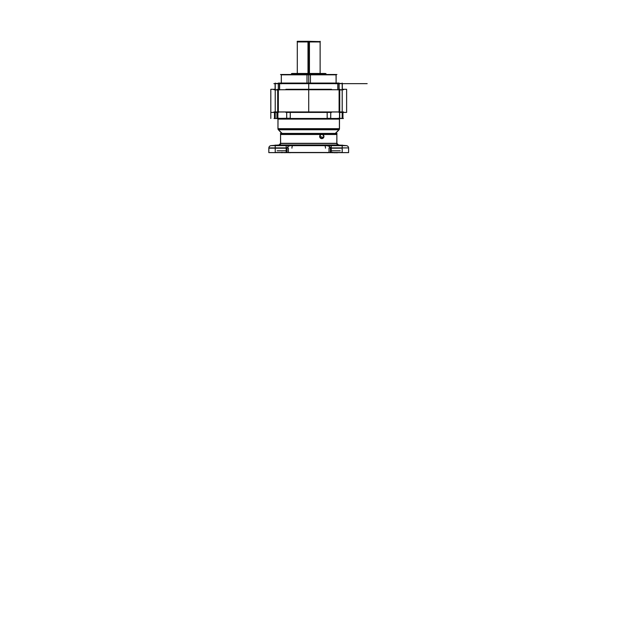 <?xml version="1.0" encoding="UTF-8"?>
<svg xmlns="http://www.w3.org/2000/svg" width="636" height="636" viewBox="0 0 636 636"><rect width="100%" height="100%" fill="white"/><g stroke="black" fill="none" stroke-linecap="round" stroke-linejoin="round"><path stroke-width="0.95" d="M336.118 83.825L336.118 74.643L306.997 74.643L306.997 83.078M308.714 83.078L308.714 74.515L308.714 83.078L308.714 74.817L336.118 74.817L308.714 74.817L308.714 83.078L308.714 74.817L281.311 74.817L308.714 74.817L308.714 83.078L308.714 74.817L281.327 74.817L308.714 74.817M343.543 83.65L273.885 83.65M273.885 89.74L343.543 89.74L273.885 89.74M343.543 111.96L273.885 111.96M339.727 112.405L339.727 89.294M339.552 111.96L339.552 89.915L339.552 112.286L342.2 112.286M331.515 112.405L285.914 112.405L331.515 112.405M331.515 89.294L285.914 89.294L331.515 89.294M277.701 112.405L277.701 89.294M277.876 111.96L277.876 89.915L277.876 112.286L275.221 112.286M278.322 112.405L270.809 112.405L270.809 89.294L275.11 89.294L270.809 89.294L270.809 112.405L278.322 112.405M275.221 112.111L277.876 112.111L275.221 112.397M275.221 83.078L275.221 112.524M278.322 83.475L275.11 83.475L275.11 89.915L278.322 89.915M279.617 83.475L279.617 89.915M279.49 83.65L279.49 89.74M278.322 112.524L278.322 83.078L339.107 83.078L339.107 112.524M337.939 89.74L337.939 83.65M337.811 83.475L337.811 89.915M339.107 83.475L342.319 83.475L342.319 89.915L339.107 89.915M342.2 83.078L342.2 112.524M346.62 112.405L339.107 112.405L346.62 112.405L346.62 89.294L342.319 89.294L346.62 89.294L346.62 112.405M342.2 112.397L339.552 112.397L342.2 112.111M281.311 83.825L281.311 74.643L310.432 74.643L310.432 83.078M310.408 74.563L310.432 74.984M307.021 74.563L306.997 74.984M336.913 74.515L280.516 74.515M291.081 74.635L292.242 73.474L309.748 73.474L309.812 74.515M308.714 73.498L308.714 73.673C287.218 73.673 287.218 73.673 308.714 73.673C330.211 73.673 330.211 73.673 308.714 73.673L308.714 73.498M326.348 74.635L325.187 73.474L307.681 73.474L307.617 74.515M325.974 73.601L291.455 73.601M297.298 74.237L297.298 41.308L309.43 41.308L309.43 73.474M320.131 41.936L308.714 41.936L308.714 73.474L308.714 41.308C293.983 41.308 293.983 41.308 308.714 41.308L308.714 41.602C293.983 41.602 293.983 41.602 308.714 41.602C323.446 41.602 323.446 41.602 308.714 41.602L308.714 41.308C323.446 41.308 323.446 41.308 308.714 41.308L308.714 73.474L308.714 41.936L297.298 41.936M320.131 41.602L307.999 41.308L307.999 73.474M320.282 41.634L297.147 41.634M336.42 133.425L281.009 133.425L336.42 133.425M285.532 152.616L283.282 152.616M340.236 150.78L331.237 150.78L340.236 150.78M286.184 150.78L277.193 150.78L286.184 150.78M327.27 152.632L290.159 152.632M274.013 152.608L343.416 152.608M275.038 152.481L286.184 152.481M342.081 152.608L331.237 152.481L342.391 152.481M331.237 152.481L342.2 152.481M329.019 152.481L288.41 152.481L329.019 152.481M331.237 145.08L331.237 152.632L286.184 152.632L286.184 145.08L331.237 145.08M330.37 148.037C330.235 146.678 328.796 145.867 326.061 145.62C328.796 145.867 330.235 146.678 330.37 148.037C330.235 146.678 328.796 145.867 326.061 145.62C328.152 145.525 329.591 146.328 330.37 148.037L330.37 152.481L330.37 148.037C329.591 146.328 328.152 145.525 326.061 145.62L291.368 145.62C289.126 145.62 287.687 146.431 287.059 148.037L287.059 152.481L287.059 148.037C287.687 146.431 289.126 145.62 291.368 145.62C289.126 145.62 287.687 146.431 287.059 148.037C287.687 146.431 289.126 145.62 291.368 145.62C289.126 145.62 287.687 146.431 287.059 148.037M342.2 148.172L331.237 148.204M325.489 148.172A2.433 1.026 -90 0 0 324.527 145.604A2.433 1.026 -90 0 1 325.489 148.172M331.237 145.62L342.2 145.62M342.2 148.037L331.237 148.037L342.2 148.037M338.241 144.984L346.588 145.636L306.337 145.636A121.778 7.648 -90 0 1 306.854 144.992M326.061 145.62L291.368 145.62L326.061 145.62M279.22 144.992A1.518 1.518 -90 0 0 280.603 143.339L336.881 143.339L336.873 134.49L336.826 143.339A1.518 1.518 -90 0 0 338.336 144.992A1.518 1.518 0 0 1 336.873 143.474L280.555 143.474A1.518 1.518 0 0 1 279.061 144.992A1.518 1.518 0 0 0 280.555 143.474A1.518 1.518 0 0 1 279.061 144.992L342.2 145.223M334.011 145.477C336.031 145.477 336.031 145.477 334.011 145.477L334.011 145.191C336.031 145.199 336.031 145.191 334.011 145.183L334.011 145.533C331.984 145.318 331.984 145.254 334.011 145.318C331.984 145.254 331.984 145.318 334.011 145.533C331.984 145.318 331.984 145.254 334.011 145.318C331.984 145.254 331.984 145.318 334.011 145.533L334.011 145.135C331.984 145.143 331.984 145.143 334.011 145.151L334.011 145.437M279.188 144.984L270.841 145.636L311.091 145.636A121.778 7.648 -90 0 0 310.575 144.992M286.184 145.62L275.221 145.62L286.184 145.62L275.221 145.62L286.184 145.62L275.221 145.62L275.221 148.037L286.184 148.037L275.221 148.037M283.418 145.437C285.445 145.437 285.445 145.437 283.418 145.437L283.418 145.151C285.445 145.143 285.445 145.143 283.418 145.143L283.418 145.533C285.445 145.318 285.445 145.254 283.418 145.318C285.445 145.254 285.445 145.318 283.418 145.533C285.445 145.318 285.445 145.254 283.418 145.318C285.445 145.254 285.445 145.318 283.418 145.533L283.418 145.183C281.398 145.191 281.398 145.199 283.418 145.191L283.418 145.477C281.398 145.477 281.398 145.477 283.418 145.477M291.94 148.172A2.433 1.026 -90 0 1 292.902 145.604A2.433 1.026 -90 0 0 291.94 148.172M275.221 148.172L268.837 148.172C268.901 146.685 269.664 145.835 271.135 145.604C269.664 145.835 268.901 146.685 268.837 148.172L286.184 148.204M268.829 147.902L288.41 147.902L288.41 152.616L268.829 152.616L288.41 152.616L288.41 147.902L268.829 147.902L268.829 152.616L268.829 147.902M275.221 145.08L275.221 152.632M329.019 147.902L329.019 152.616L348.6 152.616L329.019 152.616L329.019 147.902L348.6 147.902L348.6 152.616L348.6 147.902L329.019 147.902M342.2 145.08L342.2 152.632M275.221 145.223L279.093 144.992A1.518 1.518 -90 0 1 278.958 144.992L279.029 144.992A1.518 1.518 0 0 0 280.555 143.474L336.873 143.474A1.518 1.518 0 0 0 338.368 144.992A1.518 1.518 -90 0 0 338.471 144.992L308.714 145.08M336.818 143.339L336.873 134.307L336.873 143.649L336.873 134.307L280.555 134.307A0.914 0.914 0 0 1 281.47 133.576A0.914 0.914 0 0 0 280.571 134.307A0.914 0.914 0 0 1 281.47 133.576A0.914 0.914 0 0 0 280.571 134.307A0.914 0.914 0 0 1 281.597 133.584L281.47 133.576A0.914 0.914 0 0 0 280.571 134.307A0.914 0.914 0 0 1 281.597 133.584M319.677 143.418L323.939 143.418M319.677 136.335A2.131 2.131 0 0 0 321.808 138.6A2.131 2.131 0 0 0 323.931 136.335M280.611 143.339L280.555 134.307L280.555 143.649L280.555 134.49L280.555 143.339L280.555 134.49L321.013 134.49L280.555 134.49L321.013 134.49L319.677 136.47L321.824 138.6L323.939 136.47C322.667 139.34 321.244 139.34 319.677 136.47C321.252 133.6 322.667 133.6 323.939 136.47L322.595 134.49L321.013 134.49L319.677 136.47L323.684 137.479M323.931 136.605A2.131 2.131 0 0 0 321.808 134.339A2.131 2.131 0 0 0 319.677 136.605M335.832 133.584L336.865 134.625L335.959 133.576A0.914 0.914 0 0 1 336.857 134.307A0.914 0.914 0 0 0 335.959 133.576A0.914 0.914 0 0 1 336.857 134.307A0.914 0.914 0 0 0 335.959 133.576A0.914 0.914 0 0 1 336.857 134.307M308.714 144.992L279.029 144.992L280.548 143.339L280.555 134.307L280.555 143.339A1.518 1.518 0 0 1 278.894 144.992A1.518 1.518 0 0 0 280.548 143.339L279.029 144.992A1.518 1.518 0 0 0 280.555 143.474L336.873 143.474A1.518 1.518 0 0 0 338.368 144.992A1.518 1.518 0 0 1 336.873 143.474A1.518 1.518 0 0 0 338.368 144.992L336.881 143.339L336.873 134.49L322.595 134.49L336.873 134.49L322.595 134.49L323.939 136.47M280.627 134.307A0.914 0.914 -90 0 1 281.517 133.576M336.802 134.307A0.914 0.914 -90 0 0 335.911 133.576M337.056 133.576L280.373 133.576M281.923 133.576L278.409 129.76L339.02 129.76L278.409 129.76L339.02 129.76L278.409 129.76L282.074 133.425L278.409 129.76L339.02 129.76L335.506 133.576M281.851 145.533L283.553 145.517M284.984 145.135L283.282 145.541M283.259 152.616L285.357 152.704M283.577 152.616L281.486 152.704L281.947 152.235M332.445 145.143L334.146 145.541M335.577 145.533L333.876 145.517M335.84 152.616L333.876 152.743L335.943 152.704M334.17 152.616L332.072 152.704L332.533 152.235M279.816 152.616L283.553 152.616M331.897 152.616L334.146 152.616M335.84 152.743L337.573 152.743M289.356 152.632L290.159 152.743M327.27 152.743L328.073 152.632M292.83 118.511L288.299 118.511M343.384 118.511L274.044 118.511M340.022 118.511L335.403 118.598L339.68 118.24M277.781 118.598L277.447 118.527A0.453 0.453 90 0 1 278.012 119.091L277.964 128.877L339.465 128.877A1.518 1.518 -90 0 1 339.099 129.672L278.33 129.68A1.518 1.518 -90 0 1 277.98 128.877A1.518 1.518 90 0 0 278.33 129.672L339.107 129.672A1.518 1.518 90 0 0 339.449 128.877A1.518 1.518 -90 0 1 339.099 129.672A1.518 1.518 90 0 0 339.449 128.877L339.401 128.877A1.518 1.518 90 0 1 338.869 129.847M277.399 118.511L288.283 118.527M278.012 119.091L339.417 119.091A0.453 0.453 90 0 1 339.592 118.598M339.648 118.598A0.453 0.453 0 0 0 339.465 118.964A0.453 0.453 0 0 1 339.648 118.598A0.453 0.453 0 0 0 339.465 118.964A0.453 0.453 0 0 1 339.648 118.598A0.453 0.453 0 0 0 339.465 118.964L277.964 118.964A0.453 0.453 0 0 0 277.542 118.511A0.453 0.453 0 0 1 277.964 118.964L339.465 118.964L277.964 118.964A0.453 0.453 0 0 0 277.542 118.511A0.453 0.453 0 0 1 277.964 118.964L339.465 118.964L277.964 118.964A0.453 0.453 0 0 0 277.542 118.511M292.846 118.527L335.474 118.527M339.481 119.091L339.918 118.511L339.481 119.091L339.465 128.687L277.964 128.687L339.465 128.687L339.465 119.091L339.465 128.687L277.964 128.687L277.964 119.091L277.964 128.687L339.465 128.687L339.465 119.091L339.465 128.687L277.964 128.687L277.964 119.091L277.964 128.877A1.518 1.518 90 0 0 278.504 129.847L277.972 128.559L278.504 129.847M338.924 129.847L339.457 128.559L339.099 129.68L335.212 133.512M278.536 129.879L278.33 129.68A1.518 1.518 -90 0 1 277.98 128.877A1.518 1.518 90 0 0 278.33 129.672L282.217 133.512M278.035 128.877A1.518 1.518 90 0 0 278.56 129.847M339.401 119.091L339.401 128.877M275.38 118.511L277.749 118.352L275.38 118.511M277.876 118.352L277.876 112.111L277.876 118.352M342.2 111.992L342.2 118.479M342.049 118.511L339.68 118.352L342.049 118.511M339.473 118.511L339.552 112.111L339.473 118.511M339.385 118.511L342.2 118.352L339.68 118.352M330.752 111.992L330.712 118.479M339.68 111.992L339.68 118.479M290.255 111.992L290.255 118.479L274.49 118.479L290.255 118.479L274.49 118.479L274.49 111.992L290.255 111.992L274.49 111.992L274.49 118.479L274.49 111.992L290.255 111.992L274.49 111.992L274.49 118.479L290.255 118.24M290.549 111.992L342.939 111.992L342.939 118.479L290.549 118.479L342.939 118.479L342.939 111.992L342.939 118.479L290.549 118.479L342.939 118.479L342.939 111.992L290.549 111.992M286.677 111.992L286.717 118.479M277.749 118.24L281.931 118.479M277.749 111.992L277.749 118.479M327.174 111.992L327.174 118.511L290.549 118.511M327.174 118.352L330.752 118.352L327.174 118.352M275.221 111.992L275.221 118.479M308.714 74.643L308.714 73.601M308.714 41.936L312.817 41.936L304.612 41.936L308.714 41.936L308.714 73.474M308.714 83.475L308.714 89.915L308.714 83.475M342.319 83.65L367.171 83.65L342.319 83.65M308.714 112.405L308.714 89.294L308.714 112.405M308.714 74.563L308.714 74.984L308.714 74.563M342.2 83.65L363.864 83.65L342.2 83.65M336.873 143.474L280.555 143.474L336.873 143.474M321.013 134.49L319.677 136.47L321.013 134.49L280.555 134.49M336.873 134.49L322.595 134.49M277.948 119.091A0.453 0.453 90 0 0 277.383 118.527L277.948 119.091L277.383 118.527M277.964 119.091L277.964 128.877A1.518 1.518 -90 0 0 278.33 129.672L282.161 133.512L278.322 129.672M339.107 129.672L335.267 133.512L339.107 129.672A1.518 1.518 90 0 0 339.449 128.877L339.465 118.773L339.465 128.877M270.809 111.992L270.809 118.479L270.809 111.992M290.255 118.352L286.677 118.352L290.255 118.352M276.93 111.992L276.93 118.479M336.118 83.65L336.062 74.984M281.311 83.65L281.311 74.817L281.78 74.563M281.366 74.984L281.621 74.515M320.131 41.308L320.131 74.237M320.083 42.103L319.829 41.634M297.346 42.103L297.6 41.634M348.592 148.172C348.528 146.685 347.765 145.835 346.294 145.604C347.765 145.835 348.528 146.685 348.592 148.172M279.029 144.992L338.535 144.992L336.881 143.339M280.563 134.625L281.47 133.576L280.563 134.625M280.555 143.649L280.555 134.307M277.964 118.773L277.964 128.877L277.964 118.773"/></g></svg>
